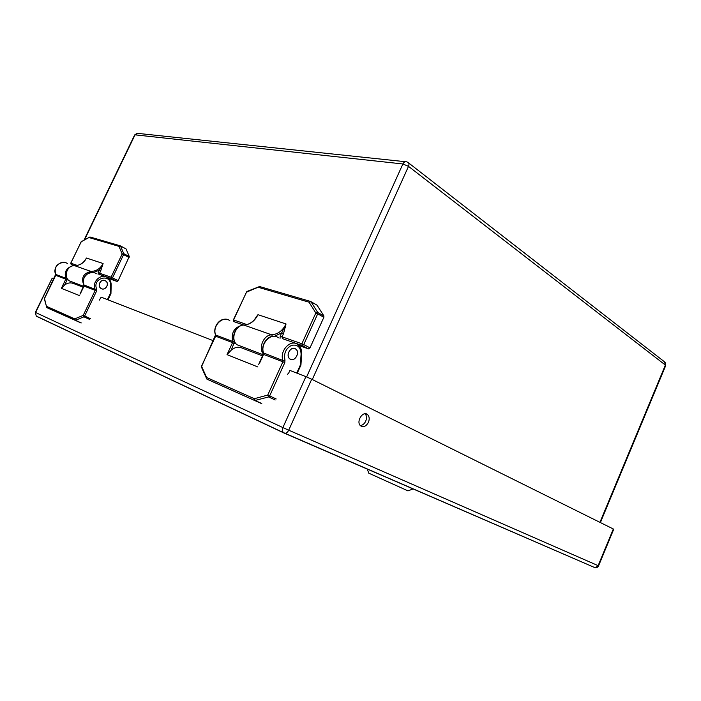 <?xml version="1.0" encoding="UTF-8"?>
<svg xmlns="http://www.w3.org/2000/svg" width="701" height="701" viewBox="0 0 701 701"><rect width="100%" height="100%" fill="white"/><g stroke="black" fill="none" stroke-linecap="round" stroke-linejoin="round"><path stroke-width="1.05" d="M295.244 348.695L295.813 349.063C300.659 352.507 294.324 362.864 289.785 358.877C285.333 355.687 290.582 345.926 295.244 348.695M296.725 373.072L300.352 365.055L301.097 354.145C300.738 347.161 297.575 344.226 291.598 345.339C285.833 348.476 283.625 353.4 284.974 360.112L284.799 362.627L269.648 395.934L276.203 398.965M284.799 362.627L282.897 361.777L267.738 395.084L269.648 395.934L268.623 396.95L267.738 395.084L254.332 398.703L206.593 377.488L206.813 379.048L213.454 382.098M300.352 365.055L300.931 365.09L301.675 353.952M206.62 378.82L206.593 377.488L201.511 366.132L215.61 336.243M275.178 399.964L268.623 396.95L254.787 400.525L206.813 379.048L201.564 367.359M261.508 403.531L254.542 400.367L254.332 398.703L255.217 400.543L261.771 403.504M249.144 349.387L248.601 350.553M262.577 355.906L242.117 348.073C238.445 346.469 234.8 347.188 231.199 350.22L227.028 354.627L232.557 342.623L215.636 336.191L215.54 334.579M284.974 360.112L282.985 360.524L282.897 361.777L263.585 354.426L259.957 362.347M274.459 336.296L281.679 332.861L286.026 323.967L283.511 333.676L281.679 332.861L280.225 336.024L282.065 336.839L282.345 338.583L302.262 345.611L301.859 343.744L303.743 344.585L302.262 345.611L308.528 348.888L310 347.871L323.862 317.281L323.906 315.958L317.062 305.198L310.85 301.596M308.528 348.888L298.854 345.488M317.062 305.198L310.955 301.719L317.755 312.488L317.711 313.82L315.827 312.988L301.859 343.744L282.065 336.839L283.511 333.676M310.955 301.719L309.045 302.201L310.955 301.719M310.236 301.351L260.22 286.727L258.687 287.41L309.045 302.201L315.827 312.988L317.755 312.488L323.906 315.958M259.046 286.744L247.05 291.432L246.384 292.308M233.389 319.919L233.845 321.54M263.41 354.049C258.029 347.976 263.804 334.649 271.716 334.833L243.948 325.089C250.055 324.598 254.726 321.128 257.968 314.696L253.639 320.795M285.377 327.472L284.702 327.49M253.867 320.287L255.891 317.825M295.209 348.765L295.778 349.124C300.563 352.533 294.306 362.75 289.828 358.816C285.43 355.661 290.608 346.031 295.209 348.765M105.203 280.672L105.72 280.978C110.101 283.852 104.94 291.59 100.821 288.313C96.808 285.649 101.014 278.341 105.203 280.672M107.437 299.607L110.32 293.553L110.548 285.132C110.995 272.847 91.849 278.095 96.659 289.057L96.607 290.985L84.646 316.037L90.464 318.692M96.607 290.985L95.187 290.354L83.217 315.397L84.646 316.037L83.945 316.826L83.217 315.397L74.735 318.876L46.757 306.442L46.993 307.686L52.847 310.359M110.32 293.553L110.837 293.57M44.557 298.433L55.694 275.362M46.774 307.424L44.435 299.178M89.763 319.49L83.945 316.826L75.454 320.304L74.735 318.876L75.454 320.304L81.263 322.916M80.256 285.018L79.818 285.92M83.331 287.261L74.078 283.721C70.819 282.319 67.673 282.74 64.641 284.983L61.381 288.348L65.798 279.173L55.703 275.335L55.642 274.24M96.659 289.057L95.213 289.382L95.187 290.354L84.015 286.104L80.72 292.974M105.176 280.724L105.685 281.031C110.013 283.861 104.922 291.502 100.848 288.26C96.887 285.64 101.04 278.42 105.176 280.724M93.391 272.549L99.349 270.183L103.091 263.523L100.734 270.805L99.349 270.183L98.201 272.593L99.586 273.206L99.892 274.573L111.52 278.674L111.082 277.219L112.502 277.85L111.52 278.674L117.146 281.478L118.136 280.654L129.282 256.54L126.049 248.925L120.432 245.893M117.146 281.478L108.489 278.428M126.049 248.925L120.519 246.016L123.718 253.631L123.578 254.612L122.167 253.981L111.082 277.219L99.586 273.206L100.734 270.805M120.519 246.016L118.986 246.366L120.519 246.016M119.994 245.744L90.543 237.131L89.22 237.621L118.986 246.366L122.167 253.981L123.718 253.631L129.282 256.54M89.491 237.183L81.141 241.81M70.792 263.199L71.187 264.496M84.032 285.552C80.852 278.078 83.165 273.364 90.972 271.418L74.639 265.688C79.94 265.521 83.91 262.971 86.521 258.047L83.98 261.71M102.399 266.135L101.934 266.17M84.19 261.35L84.961 260.413M408.017 490.884L368.796 473.175M213.288 340.695L101.181 297.171L99.34 300.098M284.036 433.034L36.925 316.484L36.268 316.072L35.339 312.383L52.189 278.157L35.602 312.506L282.88 427.575L305.908 376.639L289.907 370.426L288.514 373.493L287.41 374.246M305.908 376.639L311.717 379.232L288.707 430.195L598.128 565.654L613.322 528.992L311.717 379.232M613.322 528.992L613.743 529.229L598.566 565.847L594.886 567.635L284.299 433.157M53.907 278.832L52.189 278.157M368.437 422.3C366.176 426.331 363.582 427.514 360.647 425.84C355.652 422.072 362.838 410.313 367.517 414.554C369.392 416.42 369.699 418.996 368.437 422.3M365.125 413.765C366.693 415.684 366.895 418.155 365.712 421.17C364.389 423.86 362.592 425.314 360.314 425.525M261.342 403.487L207.049 379.206M301.097 354.145L301.684 353.909C301.868 349.913 300.606 346.829 297.899 344.655C290.933 338.513 279.094 350.982 282.985 360.524L263.392 352.901M242.292 325.246C234.309 327.209 231.085 332.607 232.627 341.44L215.698 335.034C211.798 326.193 222.988 314.951 229.814 320.716M201.73 366.22L215.531 334.92C212.508 327.972 218.852 318.368 225.827 319.253M257.854 366.956L227.028 354.627M278.35 337.786C271.418 331.748 259.756 343.867 263.664 353.199L258.704 364.389M231.199 350.22L234.625 341.711M234.336 343.411L232.557 342.623L232.627 341.44L234.353 341.115M265.346 340.958L270.455 336.883M280.225 336.024L280.032 338.373M323.862 317.281L317.711 313.82L303.743 344.585L310 347.871M234.038 321.671L243.729 325.071M263.129 354.715L237.122 344.804C229.832 339.731 234.931 324.94 243.676 325.08L243.948 325.089C235.326 324.808 230.094 339.88 237.122 344.804L241.275 346.382M282.477 338.662L302.131 345.523L308.624 348.914M255.769 317.544L257.968 314.696L286.026 323.967C282.696 330.653 277.92 334.272 271.716 334.833L272.417 336.357M246.91 324.581L233.617 319.945L246.445 292.177L259.501 286.656M80.992 322.924L47.204 307.809M110.548 285.132L111.065 284.913M108.007 299.826L110.951 293.64L111.179 285.009C111.179 281.916 110.004 279.506 107.647 277.762C101.303 272.742 91.463 281.863 95.213 289.382L83.945 284.939M71.931 266.1C66.174 268.246 64.141 272.295 65.815 278.253L55.721 274.424C52.067 267.353 61.425 258.906 67.55 263.664M79.467 295.585L61.381 288.348M96.309 273.776C90.026 268.825 80.317 277.754 84.041 285.158L83.997 286.131M64.641 284.983L67.147 279.778L65.798 279.173L65.815 278.253L66.954 278.043M98.201 272.593L98.114 274.406M129.142 257.512L123.578 254.612L112.502 277.85L118.136 280.654M71.265 264.549L74.49 265.688M83.761 286.358L69.338 280.864C62.967 276.685 66.954 265.215 74.525 265.688L74.639 265.688C67.121 265.171 63.081 276.746 69.338 280.864L73.009 282.258M100.015 274.643L99.454 274.88M84.917 260.273L86.521 258.047L103.091 263.523C100.409 268.588 96.37 271.226 90.972 271.418L91.384 272.426M77.259 265.425L70.845 263.182L81.167 241.749L89.851 237.069M35.339 312.383L36.268 316.072L284.825 433.279C286.376 433.279 287.673 432.254 288.707 430.195L282.88 427.575C282.065 429.625 282.24 431.299 283.406 432.587L594.886 567.635C596.586 567.924 597.822 567.328 598.566 565.847M306.617 376.928L402.9 163.964L135.039 134.846L84.567 239.707M599.933 522.341L665.38 365.063L408.508 166.365L312.295 379.521M402.9 163.964L408.508 166.365C409.314 164.306 409.077 162.956 407.798 162.299L406.755 161.852C405.178 161.353 403.89 162.054 402.9 163.964M408.604 162.93L664.285 361.663L665.722 365.545L665.074 362.259M84.111 239.944L134.662 134.925L138.246 133.427L405.388 161.712M297.224 373.265L300.931 365.09M274.293 336.287C267.081 335.402 260.413 345.681 263.445 353.05L263.296 354.347M243.817 325.062L233.906 321.584L233.372 319.893L246.831 291.511M243.904 325.071C248.382 324.782 252.255 322.548 255.506 318.35M259.782 286.613L259.282 286.656M81.062 322.951L46.573 307.02L44.47 298.389L55.651 274.38C54.03 267.195 56.816 263.19 64.01 262.376M80.002 294.201L83.954 285.097C82.324 277.561 85.233 273.346 92.672 272.444M99.98 274.626L111.398 278.604L117.19 281.487M74.56 265.679L71.151 264.487L70.74 263.164L81.456 241.302M74.621 265.688C78.906 265.609 82.42 263.76 85.163 260.132M90.157 237.026L89.64 237.104M368.84 473.28L367.21 468.978M407.921 490.919L413.161 488.895M367.517 414.554L365.589 413.774M600.389 522.569L665.722 365.545M137.151 133.286L134.662 134.925"/></g></svg>
